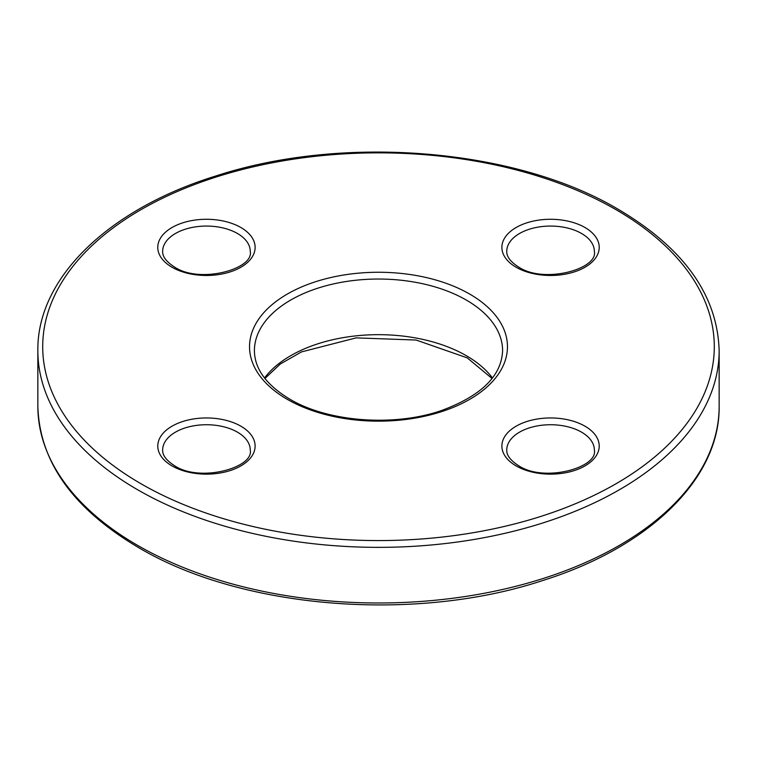 <?xml version="1.0" encoding="UTF-8"?>
<svg xmlns="http://www.w3.org/2000/svg" width="757" height="757" viewBox="0 0 757 757"><rect width="100%" height="100%" fill="white"/><g stroke="black" fill="none" stroke-linecap="round" stroke-linejoin="round"><path stroke-width="1.14" d="M240.858 227.507A48.666 28.094 180 0 1 240.858 267.249A48.666 28.094 180 0 1 172.038 267.249A48.666 28.094 180 0 1 172.038 227.507A48.666 28.094 180 0 1 240.858 227.507M250.245 251.352A43.802 25.284 0 0 0 237.414 233.468A43.802 25.284 0 0 0 189.685 227.989A43.802 25.284 0 0 0 162.651 251.352C162.641 253.169 162.244 259.131 174.47 267.003C199.905 284.168 254.201 269.028 250.245 251.352M584.962 426.182A48.666 28.094 180 0 1 584.962 465.915A48.666 28.094 180 0 1 516.142 465.915A48.666 28.094 180 0 1 516.142 426.182A48.666 28.094 180 0 1 584.962 426.182M594.349 450.018A43.802 25.284 0 0 0 581.527 432.143A43.802 25.284 0 0 0 533.789 426.655A43.802 25.284 0 0 0 506.755 450.018C506.755 451.834 506.357 457.796 518.573 465.669C544.018 482.834 598.314 467.694 594.349 450.018M37.85 350.69C36.856 278.018 108.705 208.913 216.407 175.804C344.066 134.197 515.981 148.467 618.365 209.386C683.893 248.145 717.494 295.239 719.15 350.69A340.65 196.669 180 0 1 508.865 532.389A340.65 196.669 180 0 1 137.623 489.751A340.65 196.669 180 0 1 37.85 350.69L37.85 406.31A340.65 196.669 0 0 0 137.623 545.381A340.65 196.669 0 0 0 508.865 588.019A340.65 196.669 0 0 0 719.15 406.31C720.115 478.433 649.392 547.074 542.977 580.439C415.12 622.926 241.672 608.95 138.635 547.614C73.107 508.855 39.506 461.761 37.85 406.31M141.067 483.799A335.786 193.858 0 0 0 615.933 483.799A335.786 193.858 0 0 0 615.933 209.632A335.786 193.858 0 0 0 141.067 209.632A335.786 193.858 0 0 0 141.067 483.799M469.69 294.066A128.964 74.451 180 0 1 469.69 399.355A128.964 74.451 180 0 1 287.31 399.355A128.964 74.451 180 0 1 287.31 294.066A128.964 74.451 180 0 1 469.69 294.066M502.591 350.69A124.091 71.641 0 0 0 466.246 300.027A124.091 71.641 0 0 0 331.008 284.49A124.091 71.641 0 0 0 254.409 350.69C254.589 368.839 266.369 384.982 289.742 399.119C327.819 421.914 393.933 427.024 441.331 410.587C481.168 395.911 501.598 375.945 502.591 350.69M240.858 426.182A48.666 28.094 180 0 1 240.858 465.915A48.666 28.094 180 0 1 172.038 465.915A48.666 28.094 180 0 1 172.038 426.182A48.666 28.094 180 0 1 240.858 426.182M250.245 450.018A43.802 25.284 0 0 0 237.414 432.143A43.802 25.284 0 0 0 189.685 426.655A43.802 25.284 0 0 0 162.651 450.018C162.641 451.834 162.244 457.796 174.47 465.669C199.905 482.834 254.201 467.694 250.245 450.018M584.962 227.507A48.666 28.094 180 0 1 584.962 267.249A48.666 28.094 180 0 1 516.142 267.249A48.666 28.094 180 0 1 516.142 227.507A48.666 28.094 180 0 1 584.962 227.507M594.349 251.352A43.802 25.284 0 0 0 581.527 233.468A43.802 25.284 0 0 0 533.789 227.989A43.802 25.284 0 0 0 506.755 251.352C506.755 253.169 506.357 259.131 518.573 267.003C544.018 284.168 598.314 269.028 594.349 251.352M264.524 377.98A124.091 71.641 180 0 1 466.246 355.658A124.091 71.641 180 0 1 492.476 377.98M492.069 378.5L467.258 357.881L416.132 340.044L356.168 337.877L301.437 351.929L280.232 364.051L264.931 378.5M719.15 350.69L719.15 406.31"/></g></svg>
